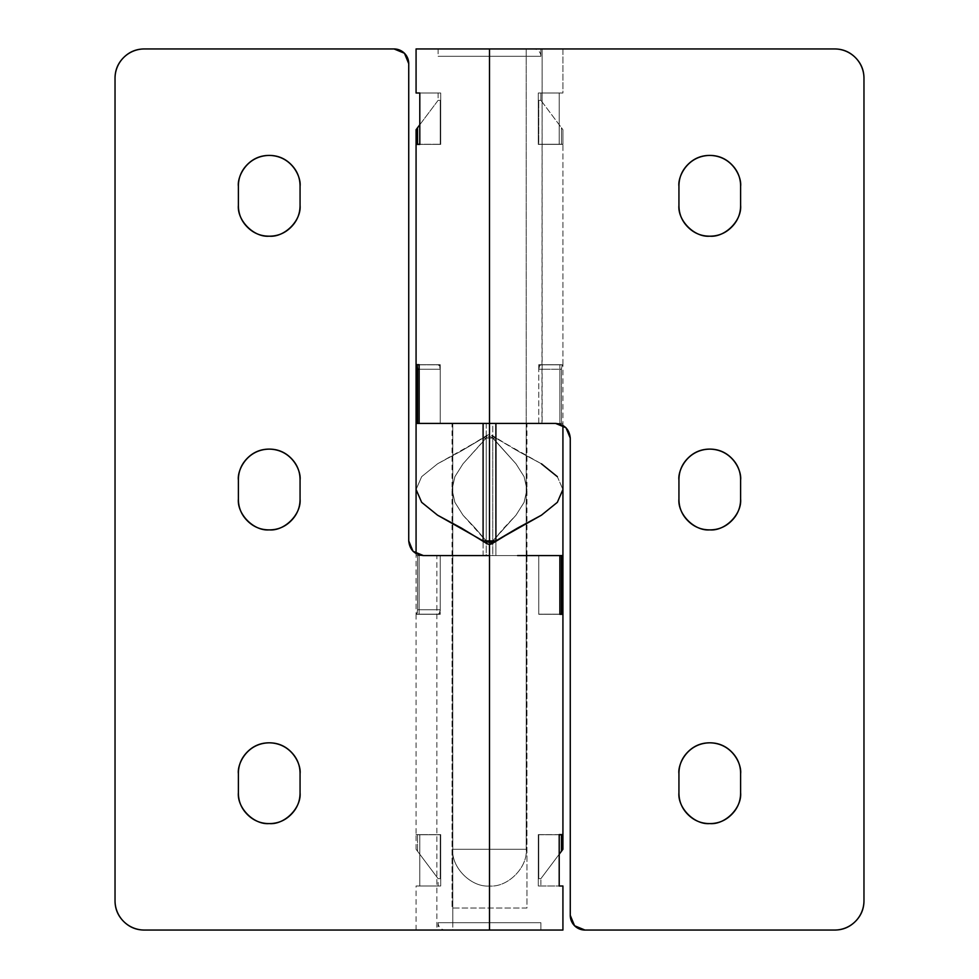 <?xml version="1.0" encoding="UTF-8"?>
<svg xmlns="http://www.w3.org/2000/svg" width="979" height="979" viewBox="0 0 979 979"><rect width="100%" height="100%" fill="white"/><g stroke="black" fill="none" stroke-linecap="round" stroke-linejoin="round"><path stroke-width="0.73" stroke-dasharray="4.89 3.67" d="M489.5 849.282L452.787 849.282C451.148 867.443 471.34 887.635 489.5 885.995L489.5 849.282L526.212 849.282C527.852 867.443 507.66 887.635 489.5 885.995L489.5 849.282L489.5 885.995C471.34 887.635 451.148 867.443 452.787 849.282L489.5 849.282L452.787 849.282L452.787 423.417L526.212 423.417L526.212 849.282L489.5 849.282L526.212 849.282L526.212 423.417L452.053 423.417L526.947 423.417L452.787 423.417L526.212 423.417L526.2 56.292L540.897 56.292L438.102 56.292L489.5 56.292L489.5 48.95L438.102 48.95L540.897 48.95L540.897 56.292L438.102 56.292L489.5 56.292L489.5 423.417L555.582 423.417L461.403 423.417L541.938 423.417L489.5 423.417L526.2 423.417L526.2 48.95L526.2 56.292L489.5 56.292L489.5 423.417L559.866 423.417L559.866 364.677L562.925 364.677L562.925 144.402L559.205 144.402L559.205 93.005L562.925 93.005L562.925 48.95L542.146 48.95L542.146 423.417L452.787 423.417L452.787 849.282L489.5 849.282L489.5 885.995C507.66 887.635 527.852 867.443 526.212 849.282L489.5 849.282M561.444 144.256L562.925 144.256L562.925 129.718L561.444 127.735L561.444 144.256L561.444 127.735L562.925 129.718L562.925 144.256L538.756 144.256L538.756 100.347L540.897 100.347L540.897 93.005L538.291 93.005L538.291 144.402L540.897 144.402L538.291 144.402L538.291 93.005L559.205 93.005L559.205 144.402L562.925 144.402L562.925 364.677L559.866 364.677L559.866 423.417L541.424 423.417L559.866 423.417L559.866 364.677L538.756 364.677L538.756 369.218L539.123 366.097L540.897 364.824L538.756 364.677L538.756 423.417L561.432 423.417L538.756 423.417L538.756 364.677L559.866 364.677L559.866 423.417L541.938 423.417L542.146 48.95L526.2 48.95L562.925 48.95L562.925 93.005L559.205 93.005L559.205 144.402L538.291 144.402L559.205 144.402L559.205 93.005L538.291 93.005L538.291 144.402L559.205 144.402L538.291 144.402L538.291 93.005L562.925 93.005L538.291 93.005L540.897 93.005L540.897 100.347L538.756 100.347L540.897 100.347L538.756 100.347L540.897 100.347L561.444 127.735L540.897 100.347L561.444 127.735L561.444 144.256L561.444 127.735L540.897 100.347L538.756 100.347L538.756 144.256L561.444 144.256L538.756 144.256L540.897 144.256L538.756 144.256L538.756 100.347L538.756 144.256L561.444 144.256M445.445 48.95L533.555 48.95L445.445 48.95L489.5 48.95L489.5 56.292L540.897 56.292L540.897 48.95L489.5 48.95L562.925 48.95L416.075 48.95L834.597 48.95L445.445 48.95M731.582 814.552C725.561 820.573 718.292 823.584 709.775 823.584C725.035 824.967 741.996 808.005 740.614 792.745L740.614 773.655L740.614 792.745M731.582 520.852C725.561 526.873 718.292 529.884 709.775 529.884C725.035 531.267 741.996 514.305 740.614 499.045L740.614 479.955L740.614 499.045M731.582 227.152C725.561 233.173 718.292 236.184 709.775 236.184C725.035 237.567 741.996 220.605 740.614 205.345L740.614 186.255L740.614 205.345M440.244 100.347L438.102 100.347L440.244 100.347L438.102 100.347L440.244 100.347L438.102 100.347L417.556 127.735L417.556 144.256L440.244 144.256L438.102 144.256L440.244 144.256L440.244 100.347L440.244 144.256L440.244 100.347L438.102 100.347L417.556 127.735L417.556 144.256L416.075 144.256L440.244 144.256L419.795 144.256L440.244 144.256L440.244 100.347M489.5 423.417L541.424 423.417L489.5 423.417L489.5 540.897L489.5 423.417L475.17 423.417L489.5 423.417L489.5 436.34L486.073 438.017L487.126 435.214L461.403 450.952L437.576 463.801L421.668 476.651L416.075 489.5L421.668 476.651L437.576 463.801L489.5 434.517L489.5 423.417L492.767 423.417L492.767 540.897L489.5 540.897L495.9 540.897L492.767 540.897L515.982 515.199L524.095 502.349L526.947 489.5L524.095 476.651L515.982 463.801L492.926 438.017L515.982 463.801L524.095 476.651L526.947 489.5L524.095 502.349L515.982 515.199L492.767 540.897L492.767 423.417L503.83 423.417L489.5 423.417L489.5 436.34L492.926 438.017L491.874 435.214L517.597 450.952L541.424 463.801L557.332 476.651L562.925 489.5L557.332 476.651L541.424 463.801L489.5 434.517L489.5 423.417L419.134 423.417L440.244 423.417L440.244 364.677C437.332 364.677 437.332 364.677 440.244 364.677L416.075 364.677M483.1 423.417L419.134 423.417L440.244 423.417L419.134 423.417L419.134 364.677L440.244 364.677L438.102 364.677L440.244 364.677L440.244 369.23L440.244 364.677L419.134 364.677L440.244 364.677L440.244 423.417L419.134 423.417L440.244 423.417L440.244 369.23L439.143 364.824L438.102 364.824L439.877 366.097L440.244 369.23L419.134 369.23L440.244 369.23L440.244 423.417L416.075 423.417L419.134 423.417L419.134 364.677M416.075 144.402L419.795 144.402L419.795 93.005L416.075 93.005M570.267 438.102L570.267 915.365L574.563 925.755L584.952 930.05L834.597 930.05C842.711 930.05 849.625 927.186 855.365 921.447C861.104 915.708 863.967 908.793 863.967 900.68L863.967 78.32C863.967 70.207 861.104 63.292 855.365 57.553C849.625 51.814 842.711 48.95 834.597 48.95A29.37 29.37 0 0 1 863.967 78.32L863.967 900.68A29.37 29.37 0 0 1 834.597 930.05L584.952 930.05A14.685 14.685 0 0 1 570.267 915.365L570.267 438.102C569.337 429.243 564.442 424.348 555.582 423.417M740.614 186.255C741.849 177.236 732.598 155.832 709.775 155.416C686.952 155.832 677.701 177.236 678.936 186.255L678.936 205.345L678.936 186.255C678.936 177.737 681.947 170.468 687.968 164.448M678.936 205.345C677.554 220.605 694.515 237.567 709.775 236.184C701.258 236.184 693.989 233.173 687.968 227.152M709.775 529.884C701.258 529.884 693.989 526.873 687.968 520.852C681.947 514.832 678.936 507.563 678.936 499.045L678.936 479.955L678.936 499.045C677.554 514.305 694.515 531.267 709.775 529.884M740.614 773.655C741.849 764.636 732.598 743.232 709.775 742.816C686.952 743.232 677.701 764.636 678.936 773.655L678.936 792.745C677.554 808.005 694.515 824.967 709.775 823.584C701.258 823.584 693.989 820.573 687.968 814.552C681.947 808.532 678.936 801.263 678.936 792.745L678.936 773.655C678.936 765.137 681.947 757.868 687.968 751.848C693.989 745.827 701.258 742.816 709.775 742.816C718.292 742.816 725.561 745.827 731.582 751.848M740.614 479.955C741.849 470.936 732.598 449.532 709.775 449.116C686.952 449.532 677.701 470.936 678.936 479.955M538.756 364.677L562.925 364.677L538.756 364.677L540.897 364.677L539.123 366.097L538.756 369.23L538.756 364.677M559.205 144.402L562.925 144.402L559.205 144.402M419.795 93.005L440.709 93.005L440.709 144.402L419.795 144.402L440.709 144.402L440.709 93.005L419.795 93.005L440.709 93.005C437.136 93.005 437.136 93.005 440.709 93.005L419.795 93.005L419.795 144.402L440.709 144.402C437.258 144.402 437.258 144.402 440.709 144.402L419.795 144.402M440.709 144.402L438.102 144.402L440.709 144.402L440.709 93.005L438.102 93.005L440.709 93.005L440.709 144.402M540.897 56.292A7.342 7.342 0 0 0 533.555 48.95M561.432 423.417L538.756 423.417L561.444 423.417L538.756 423.417L538.756 369.23L538.756 423.417L561.444 423.417L561.444 369.23L538.756 369.23L561.444 369.23L562.203 364.824L562.925 364.824L561.689 366.109L561.444 369.23L561.444 423.417L561.444 369.23L561.444 423.417L562.925 423.417L559.866 423.417M503.83 423.417L526.947 423.417L503.83 423.417M489.5 540.897L483.1 540.897L486.233 540.897L475.17 528.048L486.233 540.897L489.5 540.897M486.073 438.017L463.018 463.801L454.905 476.651L452.053 489.5L454.905 502.349L463.018 515.199L475.17 528.048L463.018 515.199L454.905 502.349L452.053 489.5L454.905 476.651L463.018 463.801L486.073 438.017L489.5 436.34L492.926 438.017L491.874 435.214L489.5 434.517L487.126 435.214L486.073 438.017M486.233 423.417L486.233 540.897L486.233 423.417M475.17 423.417L452.053 423.417L475.17 423.417M562.925 364.824L539.857 364.824L562.925 364.824L562.925 425.339M416.075 364.824L417.311 366.109L417.556 369.23L417.556 423.417M417.556 369.23L440.244 369.23L439.877 366.097L439.143 364.824L416.797 364.824L439.143 364.824L419.134 364.824L439.143 364.824L439.877 366.097L440.244 369.23L417.556 369.23L416.797 364.824M440.244 144.256L438.102 144.256L440.244 144.256M416.075 129.718L417.556 127.735M561.444 127.735L562.925 129.718L561.444 127.735M539.857 364.824L538.756 369.23L561.444 369.23L562.203 364.824L539.857 364.824L562.203 364.824L561.444 369.23L538.756 369.23L539.857 364.824M423.417 555.582L489.5 555.582L489.5 438.102L483.1 438.102L461.403 450.952L483.1 438.102L486.233 438.102L486.233 555.582L489.5 555.582L489.5 542.66L486.073 540.983L463.018 515.199L454.905 502.349L452.053 489.5L454.905 476.651L463.018 463.801L486.233 438.102L486.233 555.582L475.17 555.582L503.83 555.582L489.5 555.582L489.5 438.102L489.5 555.582L437.576 555.582L483.1 555.582L483.1 438.102L483.1 555.582L526.947 555.582L503.83 555.582L526.947 555.582L526.947 908.022L452.053 908.022L452.053 555.582L495.9 555.582L495.9 438.102L483.1 438.102L495.9 438.102L517.597 450.952L495.9 438.102L492.767 438.102L492.767 555.582L489.5 555.582L541.424 555.582L495.9 555.582L495.9 438.102L489.5 438.102L489.5 555.582L489.5 542.66L492.926 540.983L515.982 515.199L524.095 502.349L526.947 489.5L524.095 476.651L515.982 463.801L492.767 438.102L492.767 555.582L503.83 555.582L436.854 555.582L436.854 930.05L417.641 930.05L562.925 930.05L416.087 930.05L436.854 930.05L436.854 555.582L489.5 555.582L489.5 922.707L452.8 922.707L452.8 555.582L452.8 922.707L438.102 922.707L438.102 930.05L452.8 930.05L452.8 922.707L540.897 922.707L540.897 930.05L540.897 922.707L489.5 922.707L489.5 930.05L144.402 930.05C136.289 930.05 129.375 927.186 123.635 921.447C117.896 915.708 115.032 908.793 115.032 900.68L115.032 78.32C115.032 70.207 117.896 63.292 123.635 57.553C129.375 51.814 136.289 48.95 144.402 48.95L394.047 48.95L404.437 53.245L408.732 63.635L408.732 540.897C409.663 549.757 414.558 554.652 423.417 555.582L489.5 555.582L452.053 555.582L452.053 908.022L526.947 908.022L526.947 555.582L419.134 555.582L419.134 614.322L416.075 614.322L419.134 614.322L419.134 555.582L517.597 555.582L489.5 555.582L489.5 930.05L540.897 930.05L452.8 930.05L452.8 922.707L438.102 922.707L540.897 922.707L438.102 922.707A7.342 7.342 0 0 0 445.445 930.05L533.555 930.05L445.445 930.05M538.756 614.322L562.925 614.322L559.866 614.322L559.866 555.582L559.866 614.322L538.756 614.322L559.866 614.322L538.756 614.322L538.756 555.582L559.866 555.582L538.756 555.582L538.756 614.176L540.897 614.176L538.756 614.322M538.756 834.744L540.897 834.744L538.291 834.597L538.291 885.995L540.897 885.995L540.897 878.652L538.756 878.652L538.756 834.744L538.756 878.652L540.897 878.652L538.756 878.652L540.897 878.652L538.756 878.652L540.897 878.652L559.205 854.239L540.897 878.652L538.756 878.652L538.756 834.744L562.925 834.744L561.444 834.744L561.444 851.265L561.444 834.744L538.756 834.744L538.756 878.652L540.897 878.652L540.897 885.995L538.291 885.995L538.291 834.597L559.205 834.597L559.205 885.995L562.925 885.995L538.291 885.995L559.205 885.995L538.291 885.995L559.205 885.995L559.205 834.597L538.291 834.597L538.291 885.995L538.291 834.597L559.205 834.744L538.756 834.744M247.418 814.552C253.439 820.573 260.708 823.584 269.225 823.584C284.485 824.967 301.446 808.005 300.063 792.745L300.063 773.655L300.063 792.745M247.418 520.852C253.439 526.873 260.708 529.884 269.225 529.884C284.485 531.267 301.446 514.305 300.063 499.045L300.063 479.955C301.299 470.936 292.048 449.532 269.225 449.116C246.402 449.532 237.151 470.936 238.386 479.955L238.386 499.045C237.004 514.305 253.965 531.267 269.225 529.884C277.742 529.884 285.011 526.873 291.032 520.852M247.418 227.152C253.439 233.173 260.708 236.184 269.225 236.184C284.485 237.567 301.446 220.605 300.063 205.345L300.063 186.255C301.299 177.236 292.048 155.832 269.225 155.416C246.402 155.832 237.151 177.236 238.386 186.255L238.386 205.345C237.004 220.605 253.965 237.567 269.225 236.184C277.742 236.184 285.011 233.173 291.032 227.152M438.102 878.652L440.244 878.652L438.102 878.652L440.244 878.652L440.244 834.744L438.102 834.744L440.244 834.744L440.244 878.652L438.102 878.652L417.556 851.265L417.556 834.744L440.244 834.744L440.244 878.652L438.102 878.652L440.244 878.652L440.244 834.744L417.556 834.744L417.556 851.265L438.102 878.652L440.244 878.652L438.102 878.652L416.075 849.282L417.556 851.265L417.556 834.744L416.075 834.744L440.244 834.744L416.075 834.744L417.556 834.744L417.556 851.265L438.102 878.652L438.102 885.995L440.709 885.995L419.795 885.995L419.795 834.597L416.075 834.597L419.795 834.597L419.795 885.995L416.075 885.995L419.795 885.995L419.795 834.597L440.709 834.597L440.709 885.995L440.709 834.597L419.795 834.597L419.795 885.995L440.709 885.995C437.258 885.995 437.258 885.995 440.709 885.995L419.795 885.995C414.863 885.995 414.863 885.995 419.795 885.995L440.709 885.995L440.709 834.597C437.136 834.597 437.136 834.597 440.709 834.597L419.795 834.597L440.709 834.597L438.102 834.597L440.709 834.597L440.709 885.995L438.102 885.995M562.925 849.282L540.897 878.652L562.925 849.282M417.568 555.582L440.244 555.582L419.134 555.582L419.134 614.322L440.244 614.322C437.405 614.322 437.405 614.322 440.244 614.322L419.134 614.322L440.244 614.322L438.102 614.322L440.244 614.322L440.244 555.582L419.134 555.582L440.244 555.582L440.244 614.322L419.134 614.322L419.134 555.582L440.244 555.582L417.568 555.582L440.244 555.582L440.244 609.77L439.143 614.176L438.102 614.176L439.877 612.903L440.244 609.77L440.244 555.582L416.075 555.582L419.134 555.582L416.075 555.582L417.556 555.582L417.556 609.77L417.556 555.582L417.556 609.77L417.311 612.891L416.075 614.176L417.311 612.891L417.556 609.77L440.244 609.77L417.556 609.77L417.556 555.582L421.668 555.582L419.134 555.582M561.444 555.582L538.756 555.582L562.925 555.582L538.756 555.582L538.756 614.176L538.756 555.582L561.444 555.582L561.444 614.176L538.756 614.176L561.444 614.176L561.444 555.582L562.925 555.582M517.597 555.582L559.866 555.582M562.925 834.597L559.205 834.597L562.925 834.597M238.386 792.745L238.386 773.655L238.386 792.745C237.004 808.005 253.965 824.967 269.225 823.584C277.742 823.584 285.011 820.573 291.032 814.552M291.032 751.848C285.011 745.827 277.742 742.816 269.225 742.816C260.708 742.816 253.439 745.827 247.418 751.848M291.032 458.16L291.032 458.148C285.011 452.127 277.742 449.116 269.225 449.116C260.708 449.116 253.439 452.127 247.418 458.148M291.032 164.448C285.011 158.427 277.742 155.416 269.225 155.416C260.708 155.416 253.439 158.427 247.418 164.448M452.8 930.05L144.402 930.05A29.37 29.37 0 0 1 115.032 900.68L115.032 78.32A29.37 29.37 0 0 1 144.402 48.95L394.047 48.95A14.685 14.685 0 0 1 408.732 63.635L408.732 540.897M300.063 205.345L300.063 186.255M238.386 186.255L238.386 205.345M300.063 499.045L300.063 479.955M238.386 479.955L238.386 499.045M300.063 773.655C301.299 764.636 292.048 743.232 269.225 742.816C246.402 743.232 237.151 764.636 238.386 773.655M419.134 614.322C415.072 614.322 415.072 614.322 419.134 614.322M419.795 834.597C414.704 834.597 414.704 834.597 419.795 834.597M533.555 930.05L448.798 930.05L533.555 930.05M517.597 450.952L541.424 463.801L517.597 450.952M557.394 502.276L562.925 489.5L557.332 476.651L562.925 489.5L557.332 502.349M487.126 543.786L486.073 540.983L475.17 528.048L463.018 515.199L454.905 502.349L452.053 489.5L454.905 476.651L463.018 463.801L486.233 438.102L492.767 438.102L515.982 463.801L524.095 476.651L526.947 489.5L524.095 502.349L515.982 515.199L503.83 528.048L492.926 540.983L491.874 543.786M557.332 476.651L541.424 463.801M461.403 450.952L437.576 463.801L421.668 476.651L416.075 489.5L421.606 502.276L416.075 489.5L421.668 476.651L437.576 463.801L461.403 450.952M562.925 614.176L561.444 614.176L562.925 614.176M538.756 614.176L540.897 614.176L538.756 614.176M416.075 614.176L439.143 614.176L416.075 614.176L416.075 553.661M439.143 614.176L440.244 609.77L417.556 609.77L416.797 614.176L439.143 614.176L416.797 614.176L417.556 609.77L440.244 609.77L439.143 614.176M417.556 851.265L416.075 849.282L417.556 851.265M526.947 908.022L452.053 908.022L526.947 908.022M438.102 48.95L438.102 56.292M438.102 93.005L438.102 100.347M526.947 555.582L526.947 423.417M452.053 555.582L452.053 423.417M416.075 614.322L416.075 834.597M416.075 930.05L416.075 885.995M416.075 849.282L416.075 834.744"/><path stroke-width="1.47" d="M740.614 792.745L740.614 773.655C740.614 765.137 737.603 757.868 731.582 751.848C737.603 757.868 740.614 765.137 740.614 773.655L740.614 792.745C741.996 808.005 725.035 824.967 709.775 823.584C718.292 823.584 725.561 820.573 731.582 814.552C737.603 808.532 740.614 801.263 740.614 792.745C740.614 801.263 737.603 808.532 731.582 814.552M740.614 499.045L740.614 479.955C740.614 471.437 737.603 464.168 731.582 458.148C725.561 452.127 718.292 449.116 709.775 449.116C701.258 449.116 693.989 452.127 687.968 458.148C681.947 464.168 678.936 471.437 678.936 479.955C678.936 471.437 681.947 464.168 687.968 458.148C693.989 452.127 701.258 449.116 709.775 449.116C718.292 449.116 725.561 452.127 731.582 458.148C737.603 464.168 740.614 471.437 740.614 479.955L740.614 499.045C741.996 514.305 725.035 531.267 709.775 529.884C718.292 529.884 725.561 526.873 731.582 520.852C737.603 514.832 740.614 507.563 740.614 499.045C740.614 507.563 737.603 514.832 731.582 520.852M740.614 205.345L740.614 186.255C740.614 177.737 737.603 170.468 731.582 164.448C725.561 158.427 718.292 155.416 709.775 155.416C701.258 155.416 693.989 158.427 687.968 164.448C693.989 158.427 701.258 155.416 709.775 155.416C718.292 155.416 725.561 158.427 731.582 164.448C737.603 170.468 740.614 177.737 740.614 186.255L740.614 205.345C741.996 220.605 725.035 237.567 709.775 236.184C718.292 236.184 725.561 233.173 731.582 227.152C737.603 221.132 740.614 213.863 740.614 205.345C740.614 213.863 737.603 221.132 731.582 227.152M416.075 553.661L416.075 489.5L421.668 502.349L437.576 515.199L483.1 540.897L437.576 515.199L421.668 502.349L416.075 489.5L416.075 423.417L417.556 423.417L417.556 369.23L417.556 423.417L417.556 369.23L419.134 369.23L417.556 369.23L417.311 366.109L416.075 364.824L416.075 423.417L483.1 423.417L419.134 423.417L419.134 364.677L419.134 423.417M483.1 423.417L483.1 540.897L489.5 540.897L483.1 540.897L483.1 423.417L555.582 423.417L565.972 427.713L555.582 423.417L489.5 423.417L489.5 48.95L416.075 48.95L416.075 93.005L419.795 93.005L419.795 144.402L416.075 144.402L416.075 364.677L419.134 364.677C414.961 364.677 414.961 364.677 419.134 364.677M565.972 427.713L570.267 438.102L565.972 427.713M687.968 227.152C681.947 221.132 678.936 213.863 678.936 205.345C678.936 213.863 681.947 221.132 687.968 227.152C693.989 233.173 701.258 236.184 709.775 236.184C694.515 237.567 677.554 220.605 678.936 205.345L678.936 186.255L678.936 205.345M584.952 930.05L574.563 925.755L570.267 915.365L570.267 438.102L570.267 915.365A14.685 14.685 0 0 0 584.952 930.05L834.597 930.05L584.952 930.05M489.5 423.417L489.5 540.897L495.9 540.897L517.597 528.048L495.9 540.897L495.9 423.417L495.9 540.897L489.5 540.897L489.5 48.95L834.597 48.95C842.711 48.95 849.625 51.814 855.365 57.553C861.104 63.292 863.967 70.207 863.967 78.32L863.967 900.68C863.967 908.793 861.104 915.708 855.365 921.447C849.625 927.186 842.711 930.05 834.597 930.05A29.37 29.37 0 0 0 863.967 900.68L863.967 78.32A29.37 29.37 0 0 0 834.597 48.95L416.075 48.95M687.968 164.448C681.947 170.468 678.936 177.737 678.936 186.255C677.701 177.236 686.952 155.832 709.775 155.416C732.598 155.832 741.849 177.236 740.614 186.255M678.936 499.045C678.936 507.563 681.947 514.832 687.968 520.852C693.989 526.873 701.258 529.884 709.775 529.884C694.515 531.267 677.554 514.305 678.936 499.045L678.936 479.955L678.936 499.045M678.936 792.745C678.936 801.263 681.947 808.532 687.968 814.552C693.989 820.573 701.258 823.584 709.775 823.584C694.515 824.967 677.554 808.005 678.936 792.745L678.936 773.655L678.936 792.745M731.582 751.848C725.561 745.827 718.292 742.816 709.775 742.816C701.258 742.816 693.989 745.827 687.968 751.848C681.947 757.868 678.936 765.137 678.936 773.655C677.701 764.636 686.952 743.232 709.775 742.816C732.598 743.232 741.849 764.636 740.614 773.655M678.936 479.955C677.701 470.936 686.952 449.532 709.775 449.116C732.598 449.532 741.849 470.936 740.614 479.955M555.582 423.417C564.442 424.348 569.337 429.243 570.267 438.102M419.795 144.402C414.863 144.402 414.863 144.402 419.795 144.402L419.795 93.005C414.704 93.005 414.704 93.005 419.795 93.005M492.914 540.995L491.874 543.786L517.597 528.048L541.424 515.199L557.332 502.349L541.424 515.199L517.597 528.048L541.424 515.199L557.332 502.349L562.925 489.5L557.332 502.349L541.424 515.199L489.5 544.483L489.5 930.05L562.925 930.05L562.925 885.995L559.205 885.995L559.205 834.597L562.925 834.597L562.925 614.322L559.866 614.322L559.866 555.582L517.597 555.582M541.424 463.801L557.332 476.651M416.797 364.824L419.134 364.824L416.797 364.824L417.556 369.23M417.556 127.735L419.795 124.761L416.075 129.718L416.075 144.256L417.556 144.256L417.556 127.735L417.556 144.256L416.075 144.256M419.795 144.256L417.556 144.256L419.795 144.256M562.925 425.339L562.925 614.176L559.866 614.176L561.444 614.176L561.444 555.582L561.444 614.176L562.925 614.176L562.925 555.582L559.866 555.582L559.866 614.322L562.925 614.322L562.925 834.597L559.205 834.597L559.205 885.995L562.925 885.995L562.925 930.05L489.5 930.05L489.5 555.582L423.417 555.582L489.5 555.582L489.5 544.483L487.126 543.786L489.5 544.483L491.874 543.786M291.032 814.552C297.053 808.532 300.063 801.263 300.063 792.745C301.446 808.005 284.485 824.967 269.225 823.584C260.708 823.584 253.439 820.573 247.418 814.552C241.397 808.532 238.386 801.263 238.386 792.745L238.386 773.655C238.386 765.137 241.397 757.868 247.418 751.848C253.439 745.827 260.708 742.816 269.225 742.816C277.742 742.816 285.011 745.827 291.032 751.848C297.053 757.868 300.063 765.137 300.063 773.655L300.063 792.745C300.063 801.263 297.053 808.532 291.032 814.552C285.011 820.573 277.742 823.584 269.225 823.584C253.965 824.967 237.004 808.005 238.386 792.745C238.386 801.263 241.397 808.532 247.418 814.552M291.032 520.852C297.053 514.832 300.063 507.563 300.063 499.045C301.446 514.305 284.485 531.267 269.225 529.884C260.708 529.884 253.439 526.873 247.418 520.852C241.397 514.832 238.386 507.563 238.386 499.045L238.386 479.955C238.386 471.437 241.397 464.168 247.418 458.148C253.439 452.127 260.708 449.116 269.225 449.116C277.742 449.116 285.011 452.127 291.032 458.148C297.053 464.168 300.063 471.437 300.063 479.955L300.063 499.045C300.063 507.563 297.053 514.832 291.032 520.852C285.011 526.873 277.742 529.884 269.225 529.884C253.965 531.267 237.004 514.305 238.386 499.045C238.386 507.563 241.397 514.832 247.418 520.852M291.032 227.152C297.053 221.132 300.063 213.863 300.063 205.345C301.446 220.605 284.485 237.567 269.225 236.184C260.708 236.184 253.439 233.173 247.418 227.152C241.397 221.132 238.386 213.863 238.386 205.345L238.386 186.255C238.386 177.737 241.397 170.468 247.418 164.448C253.439 158.427 260.708 155.416 269.225 155.416C277.742 155.416 285.011 158.427 291.032 164.448C297.053 170.468 300.063 177.737 300.063 186.255L300.063 205.345C300.063 213.863 297.053 221.132 291.032 227.152C285.011 233.173 277.742 236.184 269.225 236.184C253.965 237.567 237.004 220.605 238.386 205.345C238.386 213.863 241.397 221.132 247.418 227.152M561.444 851.265L562.925 849.282L562.925 834.744L561.444 834.744L561.444 851.265L561.444 834.744L559.205 834.744L562.925 834.744L562.925 849.282L559.205 854.239L561.444 851.265M423.417 555.582L436.867 555.582L423.417 555.582L413.028 551.287L408.732 540.897L408.732 63.635L404.437 53.245L394.047 48.95L144.402 48.95C136.289 48.95 129.375 51.814 123.635 57.553C117.896 63.292 115.032 70.207 115.032 78.32L115.032 900.68C115.032 908.793 117.896 915.708 123.635 921.447C129.375 927.186 136.289 930.05 144.402 930.05L489.5 930.05L144.402 930.05A29.37 29.37 0 0 1 115.032 900.68L115.032 78.32A29.37 29.37 0 0 1 144.402 48.95L394.047 48.95A14.685 14.685 0 0 1 408.732 63.635L408.732 540.897L413.028 551.287L423.417 555.582C414.558 554.652 409.663 549.757 408.732 540.897M300.063 792.745L300.063 773.655C300.063 765.137 297.053 757.868 291.032 751.848M247.418 751.848C241.397 757.868 238.386 765.137 238.386 773.655L238.386 792.745M247.418 458.148C241.397 464.168 238.386 471.437 238.386 479.955C237.151 470.936 246.402 449.532 269.225 449.116C292.048 449.532 301.299 470.936 300.063 479.955C300.063 471.437 297.053 464.168 291.032 458.148M247.418 164.448C241.397 170.468 238.386 177.737 238.386 186.255C237.151 177.236 246.402 155.832 269.225 155.416C292.048 155.832 301.299 177.236 300.063 186.255C300.063 177.737 297.053 170.468 291.032 164.448M300.063 186.255L300.063 205.345M238.386 205.345L238.386 186.255M300.063 479.955L300.063 499.045M238.386 499.045L238.386 479.955M238.386 773.655C237.151 764.636 246.402 743.232 269.225 742.816C292.048 743.232 301.299 764.636 300.063 773.655M492.926 540.983L489.5 542.66L486.012 540.897L487.126 543.786L461.403 528.048L487.126 543.786M421.606 502.276L437.576 515.199L461.403 528.048L437.576 515.199L421.606 502.276"/></g></svg>
